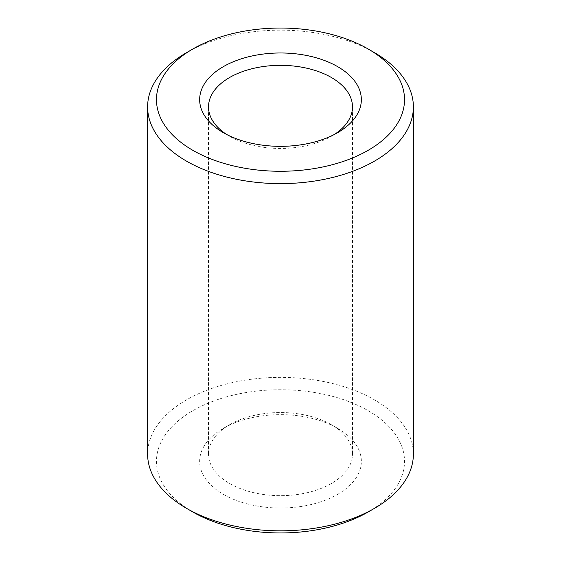 <?xml version="1.0" encoding="UTF-8"?>
<svg xmlns="http://www.w3.org/2000/svg" width="561" height="561" viewBox="0 0 561 561"><rect width="100%" height="100%" fill="white"/><g stroke="black" fill="none" stroke-linecap="round" stroke-linejoin="round"><path stroke-width="0.42" stroke-dasharray="2.81 2.1" d="M229.603 483.491A71.983 41.556 0 0 0 308.045 492.502A71.983 41.556 0 0 0 352.483 454.108A71.983 41.556 0 0 0 331.397 424.719A71.983 41.556 0 0 0 229.603 424.719A71.983 41.556 0 0 0 208.517 454.108A71.983 41.556 0 0 0 229.603 483.491M223.334 494.346A80.84 46.675 0 0 0 337.666 494.346A80.84 46.675 0 0 0 337.666 428.338A80.84 46.675 0 0 0 223.334 428.338A80.84 46.675 0 0 0 223.334 494.346M368.205 511.976A124.03 71.612 0 0 0 368.205 410.708A124.03 71.612 0 0 0 192.795 410.708A124.03 71.612 0 0 0 192.795 511.976M413.387 454.108A132.887 76.724 0 0 0 280.5 377.385A132.887 76.724 0 0 0 147.613 454.108M374.468 52.643A132.887 76.724 0 0 0 186.532 52.643M226.651 134.472A71.983 41.556 0 0 0 229.603 136.281A71.983 41.556 0 0 0 331.397 136.281A71.983 41.556 0 0 0 334.349 134.472M229.603 136.281L223.334 132.662L229.603 136.281M229.603 424.719L223.334 428.338M331.397 424.719L337.666 428.338M352.483 454.108L352.483 106.892M208.517 454.108L208.517 106.892M331.397 136.281L337.666 132.662"/><path stroke-width="0.84" d="M192.795 49.024L186.532 52.643A132.887 76.724 0 0 0 147.613 106.892L147.613 454.108A132.887 76.724 0 0 0 186.532 508.357L192.795 511.976A124.03 71.612 0 0 0 368.205 511.976L374.468 508.357A132.887 76.724 0 0 0 413.387 454.108L413.387 106.892A132.887 76.724 0 0 0 374.468 52.643L368.205 49.024A124.03 71.612 0 0 0 192.795 49.024A124.03 71.612 0 0 0 192.795 150.292A124.03 71.612 0 0 0 368.205 150.292A124.03 71.612 0 0 0 368.205 49.024M192.795 511.976L186.532 508.357A132.887 76.724 0 0 0 374.468 508.357M147.613 106.892A132.887 76.724 0 0 0 186.532 161.147A132.887 76.724 0 0 0 331.355 177.774A132.887 76.724 0 0 0 413.387 106.892M334.349 134.472A71.983 41.556 0 0 0 352.483 106.892A71.983 41.556 0 0 0 280.5 65.335A71.983 41.556 0 0 0 208.517 106.892A71.983 41.556 0 0 0 226.651 134.472M223.334 132.662A80.84 46.675 0 0 0 337.666 132.662A80.84 46.675 0 0 0 337.666 66.654A80.84 46.675 0 0 0 223.334 66.654A80.84 46.675 0 0 0 223.334 132.662L223.334 132.662"/></g></svg>
